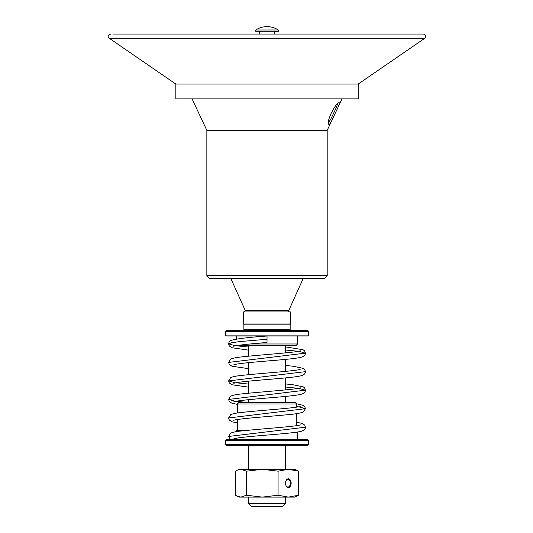 <?xml version="1.0" encoding="UTF-8"?>
<svg xmlns="http://www.w3.org/2000/svg" width="533" height="533" viewBox="0 0 533 533"><rect width="100%" height="100%" fill="white"/><g stroke="black" fill="none" stroke-linecap="round" stroke-linejoin="round"><path stroke-width="0.8" d="M285.941 480.953A3.824 2.452 -90 0 1 287.92 479.38A3.824 2.452 -90 0 1 290.372 483.211A3.824 2.452 -90 0 1 287.92 487.035A3.824 2.452 -90 0 1 285.941 485.463M285.535 483.211A4.384 2.805 90 0 0 286.001 485.623A4.384 2.805 90 0 0 290.192 486.509A4.384 2.805 90 0 0 290.192 479.907A4.384 2.805 90 0 0 286.001 480.793A4.384 2.805 90 0 0 285.535 483.211M298.613 495.244L294.789 497.096L262.276 497.096L278.073 495.244L288.346 497.096L298.613 495.244L298.613 471.172L288.346 469.32L278.073 471.172L262.276 469.32L294.789 469.32L298.613 471.172M278.073 495.244L278.073 471.172M262.276 497.096L239.25 497.096L237.432 496.31L240.949 497.096L246.479 495.244L262.276 497.096M237.432 470.106L239.25 469.32L262.276 469.32L246.479 471.172L240.949 469.32L237.432 470.106L235.426 471.172L235.426 495.244L237.432 496.31M246.479 495.244L246.479 471.172M238.717 345.284L296.268 345.284L297.567 343.985L250.117 343.985M259.904 331.399L308.674 331.399L307.748 330.473L226.292 330.473L225.366 331.399L259.904 331.399M225.366 335.097L226.292 336.023L307.748 336.023L308.674 335.097L225.366 335.097L225.366 331.399M263.069 329.547L243.874 329.547L243.874 324.917L290.159 324.917L290.159 329.547L263.069 329.547M248.525 503.572L251.303 506.35L282.737 506.35L285.515 503.572L248.525 503.572L248.525 497.096M337.196 103.369C337.855 103.755 336.756 106.84 333.891 112.636L330.433 119.765L328.428 122.523M339.141 102.662L338.901 102.709C335.803 102.862 326.403 120.878 328.561 124.062C329.234 125.308 330.886 122.916 333.518 116.894L336.27 111.044C338.908 105.747 339.861 102.956 339.141 102.662L338.615 102.856M206.851 275.668L327.189 275.668L324.41 278.446L209.629 278.446L206.851 275.668L206.851 130.338L327.189 130.338L333.365 117.213M262.989 323.991L243.414 323.991L243.414 311.958L290.625 311.958L290.625 323.991L262.989 323.991M288.706 310.652L245.333 310.652L244.494 311.958L289.546 311.958C288.54 311.332 288.26 310.899 288.706 310.652L303.21 278.446M358.196 84.054L175.837 84.054L175.837 98.865L358.196 98.865L358.196 84.054L424.728 38.303C426.373 36.271 425.947 34.852 423.462 34.059L112.876 34.059M175.837 84.054L109.305 38.303L424.728 38.303M255.727 29.981L255.727 31.28L278.313 31.28L278.313 29.981A20.8 20.8 0 0 0 255.727 29.981L278.313 29.981M236.472 431.663L236.472 430.444L246.286 430.444M225.366 444.329L226.292 445.255L307.748 445.255L308.674 444.329L225.366 444.329L225.366 440.624L308.674 440.624L308.674 444.329M308.674 440.624L307.748 439.698L226.292 439.698L225.366 440.624M296.641 403.967L295.342 402.675L238.691 402.675L237.398 403.967L296.641 403.967L296.641 407.105M233.787 346.283C234.84 345.457 251.003 343.738 267.02 342.506L267.02 336.023C248.691 337.309 236.739 338.761 231.162 340.38C229.683 340.94 228.83 342.113 228.604 343.892L234.567 345.557M236.472 438.459L235.719 439.698M267.02 339.268L239.857 341.58L231.529 342.739L228.604 343.892L229.297 345.984L232.028 347.729L248.505 350.134M235.926 345.744L248.505 347.043M285.535 350.001L298.107 351.3M299.473 351.487L305.436 353.152L228.604 362.407L230.662 359.142C232.668 358.203 236.139 357.476 241.076 356.97C258.632 354.945 298.38 352.353 300.252 350.761L300.219 350.774M233.787 383.314C235.146 382.721 240.716 381.941 250.49 380.975C269.731 379.136 296.161 377.517 302.011 375.505C304.27 374.672 305.409 373.386 305.436 371.661L228.604 380.922L234.567 382.587M235.926 382.767L248.505 384.066M285.535 387.031L298.107 388.324M299.473 388.51L305.436 390.176L228.604 399.437L234.567 401.096M235.926 401.282L248.505 402.582M296.641 406.659L298.107 406.839M299.473 407.025L305.436 408.691L228.604 417.945L230.662 414.681C232.668 413.741 236.139 413.015 241.076 412.509C258.632 410.49 298.38 407.892 300.252 406.299L300.219 406.313M233.787 438.852C234.886 438.339 239.59 437.646 247.898 436.774C266.813 434.868 295.502 433.162 301.798 431.11C304.203 430.284 305.416 428.985 305.436 427.206L228.604 436.46L230.662 433.196C232.668 432.256 236.139 431.53 241.076 431.024C258.632 429.005 298.393 426.4 300.252 424.814L300.219 424.828M285.515 469.32L285.515 445.255M248.525 469.32L248.525 445.255M297.567 343.985L297.567 336.023M236.472 339.095L236.472 336.023M308.674 335.097L308.674 331.399M289.232 330.473L290.159 329.547M244.8 330.473L243.874 329.547M285.515 503.572L285.515 497.096M285.535 402.675L285.535 396.419M285.535 389.923L285.535 377.904M285.535 371.414L285.535 359.389M285.535 352.899L285.535 345.284M248.505 402.675L248.505 399.67M248.505 393.194L248.505 381.162M248.505 374.686L248.505 362.647M248.505 356.171L248.505 345.284M336.27 111.044L341.999 98.865M206.851 130.338L192.04 98.865M289.699 324.917L290.625 323.991M244.341 324.917L243.414 323.991M245.333 310.652L230.829 278.446M327.189 275.668L327.189 130.338M109.305 38.303C107.366 37.097 107.786 35.678 110.578 34.059M274.515 34.059L274.515 31.28M259.524 34.059L259.524 31.28M297.567 439.698L297.567 432.003M236.472 439.698L236.472 438.213M296.641 425.614L296.641 413.635M237.398 430.444L237.398 419.538M237.398 413.002L237.398 403.967M230.622 439.698L228.604 436.46M233.787 364.799C235.14 364.206 240.709 363.426 250.49 362.46C269.731 360.621 296.168 359.009 302.011 356.99C304.27 356.157 305.409 354.878 305.436 353.152L304.616 350.894L303.057 349.721L285.535 346.91M305.436 371.661L304.689 369.502L303.37 368.396L292.957 366.224L285.535 365.425M248.505 387.158L232.028 384.759L229.297 383.007L228.604 380.922L230.662 377.657C232.668 376.711 236.139 375.992 241.076 375.485C258.632 373.46 298.393 370.861 300.252 369.269L300.219 369.289M248.505 368.649L232.028 366.244L229.297 364.492L228.604 362.407M233.787 401.829C235.14 401.229 240.716 400.45 250.503 399.49C269.745 397.651 296.161 396.032 302.011 394.014C304.27 393.181 305.409 391.902 305.436 390.176L304.683 388.011L303.377 386.911L292.97 384.739L285.535 383.94M237.398 404.38L232.028 403.274L229.297 401.522L228.604 399.437L230.662 396.172C232.668 395.226 236.139 394.5 241.076 393.994C258.632 391.975 298.4 389.376 300.252 387.784L300.219 387.804M233.814 420.324L233.787 420.337C235.459 418.911 269.605 416.48 288.526 414.627C295.828 413.968 300.725 413.102 303.224 412.036L305.436 408.691L304.689 406.526L303.377 405.426L296.381 403.708M287.753 402.675L285.535 402.455M237.398 422.889L232.028 421.783L229.297 420.037L228.604 417.945M296.641 422.263L302.011 423.369L304.743 425.114L305.436 427.206"/></g></svg>
